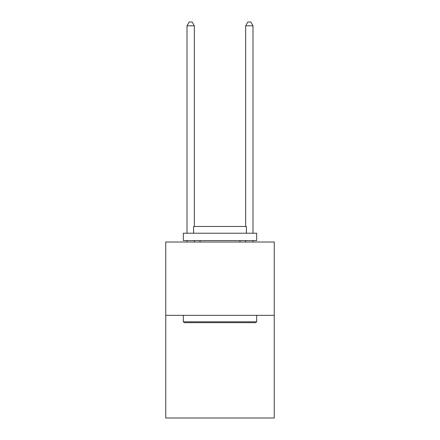 <?xml version="1.0" encoding="UTF-8"?>
<svg xmlns="http://www.w3.org/2000/svg" width="440" height="440" viewBox="0 0 440 440"><rect width="100%" height="100%" fill="white"/><g stroke="black" fill="none" stroke-linecap="round" stroke-linejoin="round"><path stroke-width="0.66" d="M274.257 315.348L274.257 418L165.743 418L165.743 242.028L274.257 242.028L274.257 315.348L165.743 315.348M184.217 322.68L183.337 321.8L256.663 321.8L255.783 322.68L184.217 322.68M256.663 233.228L256.663 240.559L183.337 240.559L183.337 233.228L256.663 233.228M193.606 233.228L193.606 226.479L246.395 226.479L246.395 233.228M256.663 315.348L256.663 321.8M183.337 315.348L183.337 321.8M239.943 240.559L239.943 242.028M200.057 240.559L200.057 242.028M194.337 242.028L194.337 240.559M194.337 226.479L194.337 25.812L187.006 25.812L187.006 233.228M187.006 242.028L187.006 240.559M187.006 25.812L189.206 22L192.137 22L194.337 25.812M252.995 242.028L252.995 240.559M252.995 233.228L252.995 25.812L245.663 25.812L245.663 226.479M245.663 240.559L245.663 242.028M245.663 25.812L247.863 22L250.795 22L252.995 25.812"/></g></svg>
